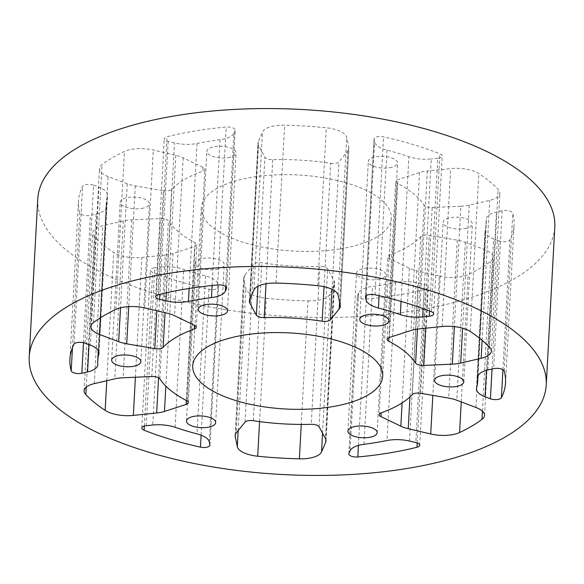 <?xml version="1.0" encoding="UTF-8"?>
<svg xmlns="http://www.w3.org/2000/svg" width="584" height="584" viewBox="0 0 584 584"><rect width="100%" height="100%" fill="white"/><g stroke="black" fill="none" stroke-linecap="round" stroke-linejoin="round"><path stroke-width="0.44" stroke-dasharray="2.92 2.19" d="M37.756 199.034A258.902 103.689 -176.9 0 0 415.983 310.505A258.902 103.689 -176.9 0 0 554.8 227.037M307.951 300.913A23.783 9.527 -176.9 0 0 317.674 300.286A23.783 9.527 -176.9 0 0 330.099 293.993L334.26 284.328A23.783 9.527 -176.9 0 0 334.588 282.955A23.783 9.527 -176.9 0 0 334.026 280.649L327.624 268.837A6.796 2.723 -176.9 0 0 319.798 266.399A132.51 53.071 3.1 0 1 261.836 262.778A6.796 2.723 -176.9 0 0 253.595 264.216L244.791 275.071A23.783 9.527 -176.9 0 0 243.711 277.67A23.783 9.527 -176.9 0 0 243.783 278.678L245.857 288.73A23.783 9.527 -176.9 0 0 266.26 298.307A218.131 87.359 -176.9 0 0 307.951 300.913L301.256 424.429M348.925 453.527L357.474 295.606A6.796 2.723 -176.9 0 0 357.379 295.993A6.796 2.723 -176.9 0 0 366.351 299.044A218.131 87.359 -176.9 0 0 397.127 295.154A218.131 87.359 -176.9 0 0 425.524 289.328A6.796 2.723 -176.9 0 0 428.284 287.313A6.796 2.723 -176.9 0 0 424.393 284.612L418.086 283.138A23.783 9.527 -176.9 0 0 395.558 282.605A190.267 76.205 3.1 0 1 384.25 284.663A190.267 76.205 3.1 0 1 372.526 286.386A23.783 9.527 -176.9 0 0 358.642 292.898L350.086 450.819M429.51 310.995L437.774 158.3A6.796 2.723 -176.9 0 0 438.555 158.198A6.796 2.723 -176.9 0 0 442.197 156.001A6.796 2.723 -176.9 0 0 439.891 153.789A218.131 87.359 -176.9 0 0 383.535 136.86A6.796 2.723 -176.9 0 0 374.03 138.868A6.796 2.723 -176.9 0 0 374.052 139.153L374.636 141.97A23.783 9.527 -176.9 0 0 386.973 150.117A190.267 76.205 3.1 0 1 408.895 156.702A23.783 9.527 -176.9 0 0 431.24 158.979L423.137 308.6M85.023 343.137L93.579 185.216A6.796 2.723 -176.9 0 0 82.592 186.281A218.131 87.359 -176.9 0 0 78.468 201.239A218.131 87.359 -176.9 0 0 79.767 212.934A6.796 2.723 -176.9 0 0 89.651 215.496A6.796 2.723 -176.9 0 0 90.381 215.35L96.112 214.014A23.783 9.527 -176.9 0 0 106.31 206.853A23.783 9.527 -176.9 0 0 106.303 206.393A190.267 76.205 3.1 0 1 106.288 202.75A190.267 76.205 3.1 0 1 107.405 196.027A23.783 9.527 -176.9 0 0 107.544 195.187A23.783 9.527 -176.9 0 0 98.944 187.245L90.396 345.166M226.57 287.605L235.075 130.473A6.796 2.723 -176.9 0 0 235.169 130.079A6.796 2.723 -176.9 0 0 226.205 127.035A218.131 87.359 -176.9 0 0 167.024 136.751A6.796 2.723 -176.9 0 0 164.265 138.758A6.796 2.723 -176.9 0 0 168.163 141.459L174.47 142.941A23.783 9.527 -176.9 0 0 195.582 143.73A23.783 9.527 -176.9 0 0 196.998 143.467A190.267 76.205 3.1 0 1 220.022 139.685A23.783 9.527 -176.9 0 0 221.489 139.474A23.783 9.527 -176.9 0 0 233.914 133.181L225.607 286.467M340.26 248.85A95.134 38.099 -176.9 0 0 391.273 218.182A95.134 38.099 -176.9 0 0 252.288 177.222A95.134 38.099 -176.9 0 0 201.283 207.897A95.134 38.099 -176.9 0 0 340.26 248.85M228.227 157.629A14.629 5.862 -176.9 0 0 236.067 152.913A14.629 5.862 -176.9 0 0 214.7 146.613A14.629 5.862 -176.9 0 0 206.853 151.329A14.629 5.862 -176.9 0 0 228.227 157.629M389.696 167.71A14.629 5.862 -176.9 0 0 397.536 162.994A14.629 5.862 -176.9 0 0 376.169 156.702A14.629 5.862 -176.9 0 0 368.329 161.418A14.629 5.862 -176.9 0 0 389.696 167.71M464.514 228.629A14.629 5.862 -176.9 0 0 472.354 223.913A14.629 5.862 -176.9 0 0 450.987 217.613A14.629 5.862 -176.9 0 0 443.139 222.329A14.629 5.862 -176.9 0 0 464.514 228.629M377.855 279.459A14.629 5.862 -176.9 0 0 385.695 274.743A14.629 5.862 -176.9 0 0 364.328 268.45A14.629 5.862 -176.9 0 0 356.488 273.159A14.629 5.862 -176.9 0 0 377.855 279.459M216.387 269.377A14.629 5.862 -176.9 0 0 224.227 264.661A14.629 5.862 -176.9 0 0 202.86 258.362A14.629 5.862 -176.9 0 0 195.012 263.077A14.629 5.862 -176.9 0 0 216.387 269.377M141.569 208.459A14.629 5.862 -176.9 0 0 149.409 203.743A14.629 5.862 -176.9 0 0 128.042 197.45A14.629 5.862 -176.9 0 0 120.202 202.166A14.629 5.862 -176.9 0 0 141.569 208.459M439.277 276.057A23.783 9.527 -176.9 0 0 460.396 276.845A23.783 9.527 -176.9 0 0 468.142 274.604A218.131 87.359 -176.9 0 0 490.516 261.479A23.783 9.527 -176.9 0 0 493.086 257.486A23.783 9.527 -176.9 0 0 484.486 249.543L465.324 242.294A23.783 9.527 -176.9 0 0 457.287 240.177L429.247 235.374A6.796 2.723 -176.9 0 0 420.823 236.666A132.51 53.071 3.1 0 1 389.718 254.916A6.796 2.723 -176.9 0 0 387.725 256.69A6.796 2.723 -176.9 0 0 389.513 258.675L409.399 268.268A23.783 9.527 -176.9 0 0 416.764 270.779L439.277 276.057L432.817 395.375M163.308 190.705A6.796 2.723 -176.9 0 0 168.484 190.756A6.796 2.723 -176.9 0 0 171.725 189.413A132.51 53.071 3.1 0 1 202.831 171.163A6.796 2.723 -176.9 0 0 204.823 169.382A6.796 2.723 -176.9 0 0 203.035 167.404L183.157 157.811A23.783 9.527 -176.9 0 0 175.784 155.3L153.271 150.015A23.783 9.527 -176.9 0 0 124.414 151.475A218.131 87.359 -176.9 0 0 102.039 164.6A23.783 9.527 -176.9 0 0 99.47 168.593A23.783 9.527 -176.9 0 0 108.062 176.536L127.232 183.778A23.783 9.527 -176.9 0 0 135.269 185.902L163.308 190.705L156.804 310.776M492.035 369.022L498.977 240.863A6.796 2.723 -176.9 0 0 506.445 241.52A6.796 2.723 -176.9 0 0 509.963 239.798A218.131 87.359 -176.9 0 0 514.088 224.833A218.131 87.359 -176.9 0 0 512.788 213.145A6.796 2.723 -176.9 0 0 502.167 210.729L496.444 212.065A23.783 9.527 -176.9 0 0 486.246 219.226A23.783 9.527 -176.9 0 0 486.246 219.686A190.267 76.205 3.1 0 1 486.268 223.329A190.267 76.205 3.1 0 1 485.151 230.052A23.783 9.527 -176.9 0 0 485.012 230.892A23.783 9.527 -176.9 0 0 493.604 238.834L486.487 370.351M330.719 163.301A6.796 2.723 -176.9 0 0 335.625 163.308A6.796 2.723 -176.9 0 0 338.961 161.863L347.757 151A23.783 9.527 -176.9 0 0 348.845 148.402A23.783 9.527 -176.9 0 0 348.765 147.402L346.692 137.35A23.783 9.527 -176.9 0 0 326.295 127.772A218.131 87.359 -176.9 0 0 284.605 125.166A23.783 9.527 -176.9 0 0 262.457 132.086L258.296 141.751A23.783 9.527 -176.9 0 0 257.967 143.124A23.783 9.527 -176.9 0 0 258.529 145.431L264.924 157.235A6.796 2.723 -176.9 0 0 272.757 159.68A132.51 53.071 3.1 0 1 330.719 163.301L324.04 286.693M165.214 255.069A23.783 9.527 -176.9 0 0 167.944 254.704A23.783 9.527 -176.9 0 0 173.017 253.507L194.654 246.506A6.796 2.723 -176.9 0 0 196.852 244.659A6.796 2.723 -176.9 0 0 195.246 242.769A132.51 53.071 3.1 0 1 168.389 220.905A6.796 2.723 -176.9 0 0 160.352 218.577L131.67 219.847A23.783 9.527 -176.9 0 0 123.297 220.942L102.857 225.709A23.783 9.527 -176.9 0 0 92.659 232.87A23.783 9.527 -176.9 0 0 94.389 236.739A218.131 87.359 -176.9 0 0 113.712 252.471A23.783 9.527 -176.9 0 0 141.883 257.486L165.214 255.069L158.571 377.76M460.878 206.232A23.783 9.527 -176.9 0 0 466.704 205.641A23.783 9.527 -176.9 0 0 469.259 205.137L489.699 200.37A23.783 9.527 -176.9 0 0 499.897 193.202A23.783 9.527 -176.9 0 0 498.159 189.333A218.131 87.359 -176.9 0 0 478.844 173.609A23.783 9.527 -176.9 0 0 450.666 168.586L427.342 171.01A23.783 9.527 -176.9 0 0 419.538 172.572L397.901 179.565A6.796 2.723 -176.9 0 0 395.704 181.42A6.796 2.723 -176.9 0 0 397.31 183.31A132.51 53.071 3.1 0 1 424.166 205.174A6.796 2.723 -176.9 0 0 432.196 207.495L460.878 206.232L454.359 326.609M146.226 425.7L154.775 267.779A6.796 2.723 -176.9 0 0 150.351 270.071A6.796 2.723 -176.9 0 0 152.665 272.283A218.131 87.359 -176.9 0 0 209.021 289.219A6.796 2.723 -176.9 0 0 214.876 289.401A6.796 2.723 -176.9 0 0 218.518 287.211A6.796 2.723 -176.9 0 0 218.496 286.926L217.92 284.109A23.783 9.527 -176.9 0 0 205.583 275.962A190.267 76.205 3.1 0 1 183.661 269.377A23.783 9.527 -176.9 0 0 161.308 267.1L152.76 425.021M437.774 158.3L431.24 158.979M235.075 130.473L233.914 133.181M498.977 240.863L493.604 238.834M93.579 185.216L98.944 187.245M357.474 295.606L358.642 292.898M154.775 267.779L161.308 267.1M395.558 282.605L387.002 440.533M358.423 445.431L366.351 299.044M72.467 347.684L79.767 212.934M166.352 292.81L174.47 142.941M212.123 285.496L220.022 139.685M209.021 289.219L201.115 435.197M319.798 266.399L311.243 424.32M253.281 420.699L261.836 262.778M334.026 280.649L325.471 438.569M319.076 426.765L327.624 268.837M334.26 284.328L325.857 439.475M322.558 433.197L330.099 293.993M259.581 421.604L266.26 298.307M238.177 430.612L245.857 288.73M243.783 278.678L235.337 434.606M245.039 422.137L253.595 264.216M244.791 275.071L236.243 432.999M363.978 444.314L372.526 286.386M409.53 441.059L418.086 283.138M417.21 442.942L425.524 289.328M424.393 284.612L415.837 442.541M401.055 301.41L408.895 156.702M386.973 150.117L379.082 295.708M366.314 295.57L374.636 141.97M374.979 294.781L383.535 136.86M374.052 139.153L365.533 296.504M431.335 311.717L439.891 153.789M171.725 189.413L165.046 312.71M203.035 167.404L202.831 171.163M135.269 185.902L128.736 306.6M127.232 183.778L120.516 307.79M100.419 317.776L108.062 176.536M93.484 322.521L102.039 164.6M115.858 309.396L124.414 151.475M144.722 307.943L153.271 150.015M175.784 155.3L167.236 313.221M183.157 157.811L174.601 315.732M106.303 206.393L97.754 364.314M98.944 352.254L107.405 196.027M89.031 344.648L96.112 214.014M83.49 342.684L90.381 215.35M74.037 344.202L82.592 186.281M196.998 143.467L189.143 288.481M158.476 294.672L167.024 136.751M168.163 141.459L159.885 294.329M217.649 284.956L226.205 127.035M486.246 219.686L477.741 376.695M476.595 387.973L485.151 230.052M487.888 369.986L496.444 212.065M504.233 371.066L512.788 213.145M502.167 210.729L493.619 368.65M502.926 369.679L509.963 239.798M272.757 159.68L266.041 283.766M258.529 145.431L250.237 298.519M257.938 286.277L264.924 157.235M258.296 141.751L249.74 299.672M253.901 290.007L262.457 132.086M276.049 283.087L284.605 125.166M317.74 285.693L326.295 127.772M338.143 295.27L346.692 137.35M348.765 147.402L340.216 305.322M332.055 289.379L338.961 161.863M347.757 151L339.574 302.205M195.246 242.769L186.69 400.69M159.833 378.826L168.389 220.905M173.017 253.507L165.834 386.119M186.318 400.493L194.654 246.506M135.4 377.227L141.883 257.486M106.763 380.724L113.712 252.471M86.249 387.134L94.389 236.739M94.301 383.63L102.857 225.709M123.297 220.942L114.741 378.863M151.803 376.505L160.352 218.577M131.67 219.847L123.122 377.768M397.31 183.31L388.951 337.632M417.451 329.084L424.166 205.174M419.538 172.572L410.983 330.493M389.346 337.494L397.901 179.565M427.342 171.01L418.786 328.931M442.117 326.514L450.666 168.586M470.288 331.529L478.844 173.609M489.611 347.261L498.159 189.333M482.121 340.311L489.699 200.37M469.259 205.137L462.594 328.201M425.663 328.215L432.196 207.495M420.823 236.666L412.275 394.587M389.513 258.675L389.718 254.916M457.287 240.177L448.731 398.098M420.692 393.295L429.247 235.374M465.324 242.294L456.768 400.222M475.938 407.464L484.486 249.543M482.413 411.158L490.516 261.479M461.25 401.916L468.142 274.604M416.764 270.779L409.939 396.908M409.399 268.268L402.106 402.887M205.583 275.962L197.027 433.883M175.105 427.298L183.661 269.377M209.364 442.03L217.92 284.109M144.336 426.043L152.665 272.283M209.948 444.847L218.496 286.926M391.273 218.182L382.717 376.103M227.512 310.841L236.067 152.913M388.988 320.923L397.536 162.994M463.798 381.834L472.354 223.913M377.147 432.671L385.695 274.743M215.671 422.582L224.227 264.661M140.861 361.671L149.409 203.743M419.735 445.242L428.284 287.313M348.831 453.921L357.379 295.993M365.482 296.789L374.03 138.868M433.649 313.929L442.197 156.001M90.914 326.514L99.47 168.593M98.28 350.546L106.288 202.75M97.754 364.774L106.31 206.853M69.912 359.167L78.468 201.239M98.988 353.108L107.544 195.187M155.716 296.687L164.265 138.758M226.621 288.007L235.169 130.079M478.011 375.804L486.268 223.329M477.69 377.147L486.246 219.226M505.532 382.761L514.088 224.833M476.456 388.813L485.012 230.892M201.283 207.897L192.727 365.818M198.304 309.257L206.853 151.329M359.773 319.339L368.329 161.418M434.591 380.257L443.139 222.329M347.933 431.087L356.488 273.159M186.464 421.006L195.012 263.077M111.646 360.087L120.202 202.166M84.103 390.798L92.659 232.87M491.341 351.13L499.897 193.202M484.53 415.406L493.086 257.486M141.803 427.999L150.351 270.071M326.033 440.876L334.588 282.955M235.155 435.598L243.711 277.67M196.275 327.31L204.823 169.382M249.412 301.045L257.967 143.124M340.289 306.33L348.845 148.402M188.296 402.58L196.852 244.659M387.148 339.341L395.704 181.42M379.177 414.618L387.725 256.69M209.97 445.132L218.518 287.211"/><path stroke-width="0.88" d="M546.244 384.966L554.8 227.037A258.902 103.689 -176.9 0 0 176.572 115.574A258.902 103.689 -176.9 0 0 37.756 199.034L29.2 356.963A258.902 103.689 3.1 0 1 168.017 273.494A258.902 103.689 3.1 0 1 546.244 384.966A258.902 103.689 3.1 0 1 407.428 468.426A258.902 103.689 3.1 0 1 29.2 356.963M299.395 458.834A23.783 9.527 -176.9 0 0 309.118 458.206A23.783 9.527 -176.9 0 0 321.543 451.914L325.704 442.249A23.783 9.527 3.1 0 0 326.033 440.876A23.783 9.527 3.1 0 0 325.471 438.569L319.076 426.765A6.796 2.723 3.1 0 0 311.243 424.32A132.51 53.071 3.1 0 1 253.281 420.699A6.796 2.723 3.1 0 0 245.039 422.137L236.243 432.999A23.783 9.527 3.1 0 0 235.155 435.598A23.783 9.527 3.1 0 0 235.235 436.598L237.308 446.651A23.783 9.527 -176.9 0 0 257.705 456.228A218.131 87.359 -176.9 0 0 299.395 458.834L301.256 424.429M387.002 440.533A190.267 76.205 3.1 0 1 375.694 442.592A190.267 76.205 3.1 0 1 363.978 444.314A23.783 9.527 -176.9 0 0 350.086 450.819L348.925 453.527A6.796 2.723 -176.9 0 0 348.831 453.921A6.796 2.723 -176.9 0 0 357.795 456.965A218.131 87.359 -176.9 0 0 388.579 453.075A218.131 87.359 -176.9 0 0 416.976 447.249A6.796 2.723 -176.9 0 0 419.735 445.242A6.796 2.723 -176.9 0 0 415.837 442.541L409.53 441.059A23.783 9.527 -176.9 0 0 387.002 440.533M429.225 316.221A6.796 2.723 -176.9 0 0 430.006 316.119A6.796 2.723 -176.9 0 0 433.649 313.929A6.796 2.723 -176.9 0 0 431.335 311.717A218.131 87.359 -176.9 0 0 374.979 294.781A6.796 2.723 -176.9 0 0 365.482 296.789A6.796 2.723 -176.9 0 0 365.504 297.073L366.08 299.891A23.783 9.527 -176.9 0 0 378.417 308.038A190.267 76.205 3.1 0 1 400.339 314.623A23.783 9.527 -176.9 0 0 422.692 316.9L429.225 316.221L429.51 310.995M81.833 373.271L87.556 371.935A23.783 9.527 -176.9 0 0 97.754 364.774A23.783 9.527 -176.9 0 0 97.754 364.314A190.267 76.205 3.1 0 1 97.732 360.671A190.267 76.205 3.1 0 1 98.849 353.948A23.783 9.527 -176.9 0 0 98.988 353.108A23.783 9.527 -176.9 0 0 90.396 345.166L85.023 343.137A6.796 2.723 -176.9 0 0 74.037 344.202A218.131 87.359 -176.9 0 0 69.912 359.167A218.131 87.359 -176.9 0 0 71.212 370.855A6.796 2.723 -176.9 0 0 81.103 373.417A6.796 2.723 -176.9 0 0 81.833 373.271L83.49 342.684M165.914 300.862A23.783 9.527 -176.9 0 0 187.033 301.651A23.783 9.527 -176.9 0 0 188.442 301.395A190.267 76.205 3.1 0 1 211.474 297.614A23.783 9.527 -176.9 0 0 212.934 297.395A23.783 9.527 -176.9 0 0 225.358 291.102L226.526 288.394A6.796 2.723 -176.9 0 0 226.621 288.007A6.796 2.723 -176.9 0 0 217.649 284.956A218.131 87.359 -176.9 0 0 158.476 294.672A6.796 2.723 -176.9 0 0 155.716 296.687A6.796 2.723 -176.9 0 0 159.607 299.388L165.914 300.862L166.352 292.81M331.712 406.778A95.134 38.099 -176.9 0 0 382.717 376.103A95.134 38.099 -176.9 0 0 243.74 335.15A95.134 38.099 -176.9 0 0 192.727 365.818A95.134 38.099 -176.9 0 0 331.712 406.778M219.672 315.55A14.629 5.862 -176.9 0 0 227.512 310.841A14.629 5.862 -176.9 0 0 206.145 304.541A14.629 5.862 -176.9 0 0 198.304 309.257A14.629 5.862 -176.9 0 0 219.672 315.55M381.14 325.638A14.629 5.862 -176.9 0 0 388.988 320.923A14.629 5.862 -176.9 0 0 367.613 314.623A14.629 5.862 -176.9 0 0 359.773 319.339A14.629 5.862 -176.9 0 0 381.14 325.638M455.958 386.55A14.629 5.862 -176.9 0 0 463.798 381.834A14.629 5.862 -176.9 0 0 442.431 375.541A14.629 5.862 -176.9 0 0 434.591 380.257A14.629 5.862 -176.9 0 0 455.958 386.55M369.3 437.387A14.629 5.862 -176.9 0 0 377.147 432.671A14.629 5.862 -176.9 0 0 355.773 426.371A14.629 5.862 -176.9 0 0 347.933 431.087A14.629 5.862 -176.9 0 0 369.3 437.387M207.831 427.298A14.629 5.862 -176.9 0 0 215.671 422.582A14.629 5.862 -176.9 0 0 194.304 416.29A14.629 5.862 -176.9 0 0 186.464 421.006A14.629 5.862 -176.9 0 0 207.831 427.298M133.013 366.387A14.629 5.862 -176.9 0 0 140.861 361.671A14.629 5.862 -176.9 0 0 119.486 355.371A14.629 5.862 -176.9 0 0 111.646 360.087A14.629 5.862 -176.9 0 0 133.013 366.387M430.729 433.985A23.783 9.527 -176.9 0 0 451.848 434.766A23.783 9.527 -176.9 0 0 459.586 432.525A218.131 87.359 -176.9 0 0 481.961 419.4A23.783 9.527 -176.9 0 0 484.53 415.406A23.783 9.527 -176.9 0 0 475.938 407.464L456.768 400.222A23.783 9.527 3.1 0 0 448.731 398.098L420.692 393.295A6.796 2.723 3.1 0 0 412.275 394.587A132.51 53.071 3.1 0 1 381.169 412.837A6.796 2.723 3.1 0 0 379.177 414.618A6.796 2.723 3.1 0 0 380.965 416.596L400.843 426.189A23.783 9.527 3.1 0 0 408.216 428.7L430.729 433.985L432.817 395.375M165.046 312.71L163.177 347.334A6.796 2.723 3.1 0 1 159.928 348.677A6.796 2.723 3.1 0 1 154.753 348.626L156.804 310.776M477.741 376.695L477.697 377.607A23.783 9.527 -176.9 0 1 477.69 377.147A23.783 9.527 -176.9 0 1 487.888 369.986L493.619 368.65A6.796 2.723 -176.9 0 1 504.233 371.066A218.131 87.359 -176.9 0 1 505.532 382.761A218.131 87.359 -176.9 0 1 501.408 397.719A6.796 2.723 3.1 0 1 497.896 399.441A6.796 2.723 3.1 0 1 490.421 398.784L492.035 369.022M250.237 298.519L249.974 303.351A23.783 9.527 3.1 0 1 249.412 301.045A23.783 9.527 3.1 0 1 249.74 299.672L253.901 290.007A23.783 9.527 -176.9 0 1 276.049 283.087A218.131 87.359 -176.9 0 1 317.74 285.693A23.783 9.527 -176.9 0 1 338.143 295.27L340.216 305.322A23.783 9.527 3.1 0 1 340.289 306.33A23.783 9.527 3.1 0 1 339.209 308.929L330.405 319.784A6.796 2.723 3.1 0 1 327.077 321.229A6.796 2.723 3.1 0 1 322.164 321.222L324.04 286.693M165.834 386.119L164.462 411.428A23.783 9.527 3.1 0 1 159.388 412.632A23.783 9.527 3.1 0 1 156.658 412.99L133.334 415.414L135.4 377.227M462.594 328.201L460.703 363.058A23.783 9.527 3.1 0 1 458.155 363.569A23.783 9.527 3.1 0 1 452.33 364.153L423.648 365.423A6.796 2.723 3.1 0 1 415.611 363.095L417.451 329.084M144.109 430.211A6.796 2.723 -176.9 0 1 141.803 427.999A6.796 2.723 -176.9 0 1 146.226 425.7L152.76 425.021A23.783 9.527 -176.9 0 1 175.105 427.298A190.267 76.205 3.1 0 0 197.027 433.883A23.783 9.527 -176.9 0 1 209.364 442.03L209.948 444.847A6.796 2.723 3.1 0 1 209.97 445.132A6.796 2.723 3.1 0 1 206.327 447.329A6.796 2.723 3.1 0 1 200.465 447.14A218.131 87.359 -176.9 0 1 144.109 430.211L144.336 426.043M128.736 306.6L126.713 343.823L154.753 348.626M126.713 343.823A23.783 9.527 3.1 0 1 118.676 341.706L99.514 334.457L100.419 317.776M194.487 325.325A6.796 2.723 3.1 0 1 196.275 327.31A6.796 2.723 3.1 0 1 194.282 329.084L194.479 325.325L174.601 315.732A23.783 9.527 3.1 0 0 167.236 313.221L144.722 307.943A23.783 9.527 -176.9 0 0 115.858 309.396A218.131 87.359 -176.9 0 0 93.484 322.521A23.783 9.527 -176.9 0 0 90.914 326.514A23.783 9.527 -176.9 0 0 99.514 334.457M163.177 347.334A132.51 53.071 3.1 0 1 194.282 329.084M477.697 377.607A190.267 76.205 3.1 0 1 477.712 381.25A190.267 76.205 3.1 0 1 476.595 387.973A23.783 9.527 -176.9 0 0 476.456 388.813A23.783 9.527 -176.9 0 0 485.056 396.755L490.421 398.784M266.041 283.766L264.202 317.601A6.796 2.723 3.1 0 1 256.376 315.163L257.938 286.277M249.974 303.351L256.376 315.163M264.202 317.601A132.51 53.071 3.1 0 1 322.164 321.222M133.334 415.414A23.783 9.527 -176.9 0 1 105.157 410.391A218.131 87.359 -176.9 0 1 85.841 394.667A23.783 9.527 -176.9 0 1 84.103 390.798A23.783 9.527 -176.9 0 1 94.301 383.63L114.741 378.863A23.783 9.527 3.1 0 1 123.122 377.768L151.803 376.505A6.796 2.723 3.1 0 1 159.833 378.826A132.51 53.071 3.1 0 0 186.69 400.69A6.796 2.723 3.1 0 1 188.296 402.58A6.796 2.723 3.1 0 1 186.099 404.435L186.318 400.493M164.462 411.428L186.099 404.435M388.951 337.632L388.754 341.231A6.796 2.723 3.1 0 1 387.148 339.341A6.796 2.723 3.1 0 1 389.346 337.494L410.983 330.493A23.783 9.527 3.1 0 1 418.786 328.931L442.117 326.514A23.783 9.527 -176.9 0 1 470.288 331.529A218.131 87.359 -176.9 0 1 489.611 347.261A23.783 9.527 -176.9 0 1 491.341 351.13A23.783 9.527 -176.9 0 1 481.143 358.291L482.121 340.311M460.703 363.058L481.143 358.291M388.754 341.231A132.51 53.071 3.1 0 1 415.611 363.095M357.795 456.965L358.423 445.431M71.212 370.855L72.467 347.684M211.474 297.614L212.123 285.496M158.571 377.76L156.658 412.99M454.359 326.609L452.33 364.153M201.115 435.197L200.465 447.14M325.857 439.475L325.704 442.249M321.543 451.914L322.558 433.197M257.705 456.228L259.581 421.604M237.308 446.651L238.177 430.612M235.337 434.606L235.235 436.598M416.976 447.249L417.21 442.942M400.339 314.623L401.055 301.41M423.137 308.6L422.692 316.9M379.082 295.708L378.417 308.038M366.08 299.891L366.314 295.57M365.533 296.504L365.504 297.073M120.516 307.79L118.676 341.706M98.849 353.948L98.944 352.254M87.556 371.935L89.031 344.648M189.143 288.481L188.442 301.395M159.885 294.329L159.607 299.388M226.526 288.394L226.57 287.605M225.607 286.467L225.358 291.102M501.408 397.719L502.926 369.679M486.487 370.351L485.056 396.755M330.405 319.784L332.055 289.379M339.574 302.205L339.209 308.929M105.157 410.391L106.763 380.724M85.841 394.667L86.249 387.134M423.648 365.423L425.663 328.215M481.961 419.4L482.413 411.158M459.586 432.525L461.25 401.916M409.939 396.908L408.216 428.7M380.965 416.596L381.169 412.837M402.106 402.887L400.843 426.189M97.732 360.671L98.28 350.546M477.712 381.25L478.011 375.804"/></g></svg>
